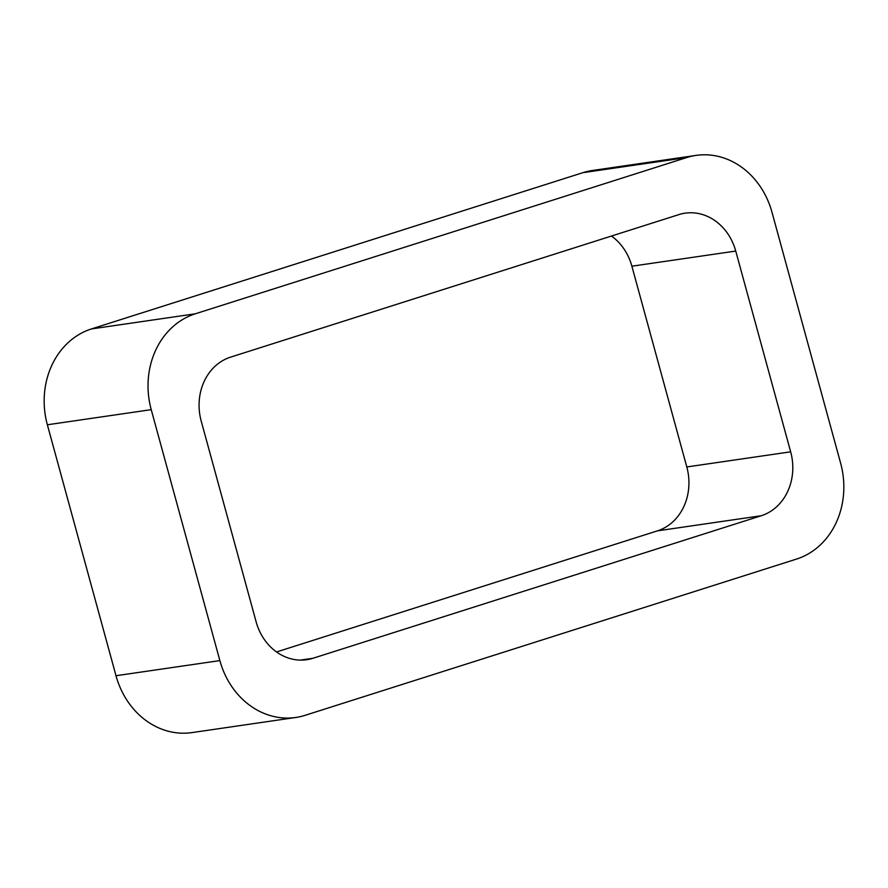 <?xml version="1.0" encoding="UTF-8"?>
<svg xmlns="http://www.w3.org/2000/svg" width="888" height="888" viewBox="0 0 888 888"><rect width="100%" height="100%" fill="white"/><g stroke="black" fill="none" stroke-linecap="round" stroke-linejoin="round"><path stroke-width="1.33" d="M47.364 424.786A78.244 67.621 81.7 0 1 91.431 328.937L195.293 313.808L686.735 157.553A78.244 67.621 81.7 0 1 696.048 155.4A78.244 67.621 81.7 0 1 771.994 212.276L840.636 463.214A78.244 67.621 81.7 0 1 796.569 559.063L305.128 715.317A78.244 67.621 81.7 0 1 295.815 717.471L191.952 732.6A78.244 67.621 81.7 0 1 116.006 675.724L47.364 424.786L151.226 409.657L219.869 660.594A78.244 67.621 81.7 0 0 295.815 717.471M195.293 313.808A78.244 67.621 81.7 0 0 151.226 409.657M91.431 328.937L582.872 172.683L686.735 157.553M696.048 155.4L592.185 170.529A78.244 67.621 81.7 0 0 582.872 172.683M230.569 357.143L678.909 214.596A52.159 45.088 81.7 0 1 685.114 213.164A52.159 45.088 81.7 0 1 735.741 251.071L790.664 451.826A52.159 45.088 81.7 0 1 761.294 515.728L312.953 658.274A52.159 45.088 81.7 0 1 306.749 659.706A52.159 45.088 81.7 0 1 256.121 621.8L201.199 421.045A52.159 45.088 81.7 0 1 230.569 357.143M276.523 651.97L657.431 530.858A52.159 45.088 81.7 0 0 686.801 466.955L631.879 266.2A52.159 45.088 81.7 0 0 611.477 236.03M116.006 675.724L219.869 660.594M631.879 266.2L735.741 251.071M686.801 466.955L790.664 451.826M657.431 530.858L761.294 515.728M300.388 660.106L312.953 658.274"/></g></svg>
